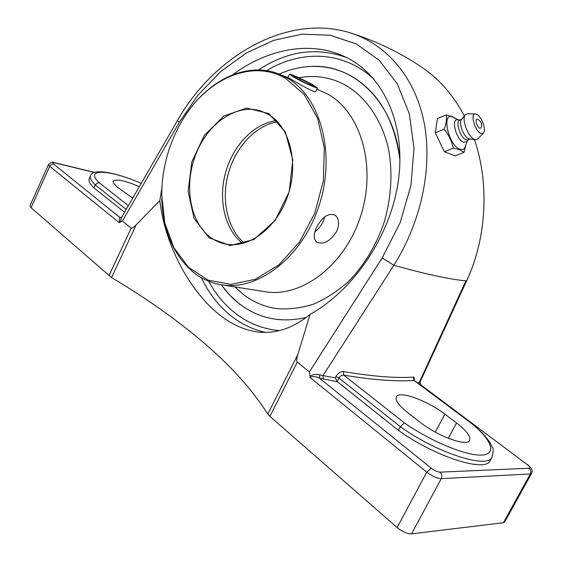 <?xml version="1.0" encoding="UTF-8"?>
<svg xmlns="http://www.w3.org/2000/svg" width="562" height="562" viewBox="0 0 562 562"><rect width="100%" height="100%" fill="white"/><g stroke="black" fill="none" stroke-linecap="round" stroke-linejoin="round"><path stroke-width="0.84" d="M121.694 217.276L119.762 217.332L121.694 217.283M53.552 164.013C52.252 162.825 52.716 162.46 54.936 162.917L54.416 162.657C52.456 161.751 50.482 162.362 48.508 164.49L49.695 166.275L51.36 164.42L53.552 164.013L119.762 217.332L119.221 222.671L119.973 222.271L121.673 217.311L177.339 120.732L179.39 122.172L198.105 95.041L220.592 71.704L246.065 53.158L273.624 40.345L302.075 34.156L330.098 35.237L356.378 43.984L379.273 60.38L397.348 83.949L409.298 113.812L414.004 148.192L410.955 185.348L400.151 222.678L382.167 257.944L309.395 371.918L310.084 377.502C312.486 376.069 315.591 376.28 319.406 378.128L337.362 381.731L335.205 377.84L322.995 375.606L323.276 379.224M124.574 212.26L93.995 187.905C89.836 183.809 88.255 180.725 89.253 178.653L90.468 175.997M418.887 383.881L419.168 382.61L417.496 382.834M420.945 385.413L419.983 382.195L419.168 382.61L465.905 280.881C448.75 279.173 424.746 273.961 393.885 265.243L322.995 375.606L319.834 374.84L319.406 378.128L431.272 468.223L426.783 472.171C432.234 476.267 437.06 478.424 441.268 478.648C442.322 476.154 441.908 473.991 440.025 472.143C437.489 471.996 434.567 470.689 431.272 468.223M337.13 381.514L338.921 378.015C340.228 375.922 341.844 374.973 343.775 375.163L343.389 371.587C340.474 371.447 337.966 373.098 335.865 376.554L335.205 377.84M319.834 374.84C316.575 373.856 313.273 374.299 309.936 376.175M413.765 380.235L413.836 379.687L414.025 380.446L472.628 424.282C492.094 440.566 497.159 454.7 481.149 455.094C465.385 455.656 430.295 441.037 404.415 422.884L343.775 375.163C372.929 379.933 396.343 381.696 414.025 380.446L413.253 377.13C395.648 378.268 372.36 376.421 343.389 371.587M414.053 380.179C414.637 378.177 414.37 377.158 413.253 377.13M527.184 464.556L420.657 384.717L527.184 464.556C529.896 466.72 530.535 467.949 529.102 468.244L440.025 472.143M472.628 424.282L481.81 432.431C486.84 438.156 489.783 441.929 490.64 443.755L492.277 447.331C493.534 448.279 493.436 451.567 491.989 457.187C487.647 469.235 436.667 452.867 400.369 426.706L404.415 422.884M456.548 422.954C466.608 430.745 470.956 436.555 469.586 440.376C467.191 447.001 437.608 436.281 419.94 422.153L408.033 412.901C398.823 405.518 394.931 400.137 396.351 396.765C399.118 390.316 427.415 400.601 444.879 414.124L456.548 422.954L448.307 438.325M490.19 460.489L490.078 460.692C485.666 472.867 434.665 456.597 398.437 430.373L337.362 381.731M398.437 430.373L400.369 426.706L338.921 378.015L335.865 376.554M128.361 205.664L99.298 182.798L97.367 182.994L95.491 184.68L95.329 185.003L126.183 209.457M93.995 187.905L95.329 185.003C91.156 180.922 89.562 177.859 90.552 175.815C92.344 168.221 114.121 171.705 141.231 183.289M238.478 303.108L244.505 307.47C262.763 319.364 283.304 322.693 306.135 317.474C283.677 322.63 263.402 319.469 245.32 307.997C236.026 302.005 228.01 294.263 221.273 284.772L229.324 294.643L238.478 303.108M399.968 160.254C394.664 102.403 354.158 63.724 311.257 66.435C300.34 66.892 289.641 69.449 279.138 74.107C289.36 69.576 299.785 67.026 310.414 66.471C324.316 65.796 337.537 68.775 350.077 75.392C378.001 91.128 394.629 119.411 399.968 160.254M527.641 464.683C531.877 468.174 533.169 471.097 531.519 473.45L530.345 473.97L503.362 522.744L411.524 533.858L441.268 478.648L530.345 473.97C531.294 471.771 530.879 469.86 529.102 468.244M310.084 377.502L426.783 472.171L397.13 527.528C402.434 531.771 407.232 533.886 411.524 533.858M309.395 371.918L297.27 362.139C296.322 361.317 296.546 358.682 297.951 354.229L310.041 314.439C293.483 327.962 276.406 333.849 258.801 332.107C244.315 330.323 230.694 324.119 217.937 313.505C189.373 290.104 164.912 245.018 159.833 200.578L161.856 188.207M397.13 527.528L269.908 416.379L297.27 362.139M232.661 74.816C266.746 49.393 308.735 40.731 342.588 55.68L347.927 58.244C383.797 76.846 405.687 124.392 398.549 179.25C391.461 234.038 354.973 289.311 310.041 314.439M48.508 164.49L29.976 205.783L31.072 207.722L111.522 277.572L136.173 224.849C133.566 227.568 131.901 228.65 131.171 228.102L122.411 221.028L179.39 122.172M297.951 354.229L267.807 414.039L269.908 416.379M267.807 414.039C252.106 389.522 230.736 365.75 203.697 342.722C176.763 319.75 146.043 298.036 111.522 277.572M503.362 522.744L504.613 522.084L531.519 473.45M382.167 257.944L393.885 265.243C422.21 220.339 433.126 164.624 423.579 119.966C413.794 75.104 385.061 43.499 349.641 32.673L349.641 32.673C286.803 13.46 213.904 56.116 177.339 120.732M119.973 222.271L122.411 221.028M159.833 200.578L136.173 224.849M132.695 198.126L118.055 187.631C114.304 184.673 112.73 182.51 113.334 181.14C116.306 178.737 124.968 180.564 139.313 186.612M444.366 151.747L435.332 132.892L437.384 118.659L446.193 114.873C446.966 118.961 446.319 123.71 444.247 129.127C448.694 134.873 451.715 141.195 453.309 148.094L444.366 151.747L455.171 155.892L464.043 152.309L465.933 144.659M456.007 118.737L452.642 116.77L446.193 114.873M453.309 148.094L459.772 149.787L464.043 152.309M435.332 132.892L444.247 129.127M465.469 146.148L465.399 146.366C464.395 149.211 462.547 150.159 459.871 149.197C448.321 145.333 441.086 111.171 452.951 117.17L458.156 119.854M476.239 122.706C475.775 120.05 476.26 118.912 477.679 119.285C481.149 121.153 482.308 123.977 481.163 127.757C479.512 129.098 477.876 127.412 476.239 122.706M466.551 141.708L463.488 142.242C456.421 139.903 450.759 118.772 457.44 119.818L460.116 119.938M467.97 139.882L466.01 139.798C460.397 137.957 455.122 121.308 459.744 120.092L461.823 119.214M469.523 138.962L468.624 138.723C463.657 137.086 458.339 122.797 461.5 119.629L465.217 114.859M477.848 138.884L475.55 139.685L474.497 139.39C468.139 137.283 461.24 118.793 465.301 114.753L467.408 113.777L475.347 113.91M480.875 133.447C474.918 131.36 469.874 113.159 475.424 113.91L476.562 114.198C481.515 116.053 486.664 130.44 483.341 133.159L480.875 133.447M338.689 81.848L338.113 81.609C325.447 76.587 312.346 75.294 298.794 77.732M298.78 77.725C312.324 75.287 325.426 76.58 338.092 81.602L345.342 85.052C366.255 97.149 382.265 120.451 388.756 150.103C392.683 173.279 391.271 197.009 384.513 221.287C376.442 245.116 364.359 265.257 348.264 281.71C337.228 291.46 325.595 298.963 313.35 304.211C301.007 308.074 288.868 309.543 276.933 308.622C264.302 306.831 252.949 301.991 242.889 294.102L234.972 286.943L242.91 294.102C252.809 301.871 263.964 306.683 276.363 308.545M313.048 84.911L317.488 87.953C317.6 88.936 301.773 81.757 293.736 77.156L289.479 74.219C289.507 73.285 305.033 80.345 313.048 84.911M310.589 83.928L313.596 86.19L306.466 83.338L296.293 78.181L293.427 75.975L300.593 78.863L310.589 83.928L310.161 84.813M300.593 78.863L300.01 80.064M336.547 231.628C330.077 241.351 323.487 244.87 316.764 242.18C313.392 239.18 313.413 234.066 316.827 226.858C322.553 216.609 328.63 212.71 335.064 215.169C339.216 218.667 339.715 224.161 336.547 231.628M314.917 231.769L318.176 229.001L321.021 225.524L322.848 222.412L324.801 216.792M276.448 120.633C254.087 123.317 232.984 145.439 225.531 172.703C218.021 199.953 224.863 229.732 242.707 243.465M210.097 237.066C189.415 221.414 183.711 184.104 196.187 153.419C208.439 122.621 237.34 102.958 261.471 111.178L268.889 114.662C289.873 127.117 298.921 163.106 287.948 195.365C277.178 227.701 249.029 248.861 225.671 244.063C219.995 242.953 214.803 240.62 210.097 237.066M316.898 89.168L327.604 94.023C360.614 111.979 376.723 165.881 360.874 215.379C345.321 264.99 301.949 297.818 265.475 291.776L264.463 291.622M161.751 198.85C162.952 230.673 173.44 255.12 193.23 272.191C201.709 278.977 211.256 283.206 221.864 284.864C258.78 291.004 303.241 256.384 319.504 204.28C336.083 152.281 320.045 96.032 286.634 77.711L278.689 73.931C246.079 60.984 206.675 80.949 184.041 117.599M315.9 91.213L315.858 91.353C315.099 94.374 287.161 76.558 287.835 77.577L289.472 74.233M285.552 78.378L304.204 94.465L317.635 118.329L324.316 147.989L323.382 180.683L314.79 213.167L299.406 242.173L278.871 264.885L255.303 279.286L231.024 284.386L208.214 280.185L188.72 267.512L173.932 247.8L164.764 222.861L161.694 194.726C161.954 168.916 168.467 144.764 181.217 122.27C204.961 79.952 250.933 58.125 285.552 78.378M268.671 113.531L246.662 108.08L223.817 116.004L204.392 135.245L191.775 162.011L188.101 191.473L194.115 218.414L209.001 237.796L230.287 245.559L253.989 239.524L275.204 220.339L289.198 191.74L292.802 159.938L285.313 131.922L268.671 113.531M54.936 162.917L94.514 172.506M99.298 182.798C83.387 167.933 109.485 169.401 141.195 183.345M31.072 207.722L49.695 166.275L119.221 222.671M279.44 330.611C262.391 329.037 247.245 322.897 234.01 312.212C223.838 303.901 215.422 293.603 208.755 281.309M266.592 70.686C301.394 49.526 344.113 50.938 374.039 79.319M346.515 57.521C316.547 46.794 287.189 50.945 258.429 69.976M201.379 277.74C208.537 292.774 218.084 305.215 230.02 315.057C240.55 323.635 252.394 329.423 265.545 332.43M465.905 280.881L466.959 280.312M420.657 384.717L419.962 382.244L467.064 279.939M131.171 228.102L108.93 275.738M444.879 414.124L435.269 432.129M244.273 243.037C227.336 228.924 221.049 199.974 228.341 173.475C235.604 146.977 255.801 125.277 277.579 121.806M414.377 380.502L473.197 424.493M490.078 460.692L491.989 457.187M244.582 307.526L245.32 307.997M54.416 162.657L94.732 172.429M344.028 56.326L342.588 55.68M422.764 67.904C401.261 53.214 377.608 41.7 351.812 33.355M423.263 68.248C439.863 79.727 453.562 95.624 464.36 115.955M474.412 139.552C489.558 183.584 486.615 237.874 466.91 280.29M483.341 133.159L477.763 138.969M469.446 138.955L475.55 139.685M467.893 139.917L470.064 139.025M468.35 139.727L466.474 141.786M467.022 141.188L465.399 146.366M315.795 91.43L317.488 87.953M262.117 111.402L261.471 111.178M287.835 77.577L279.728 74.346M265.475 291.776L221.864 284.864"/></g></svg>
